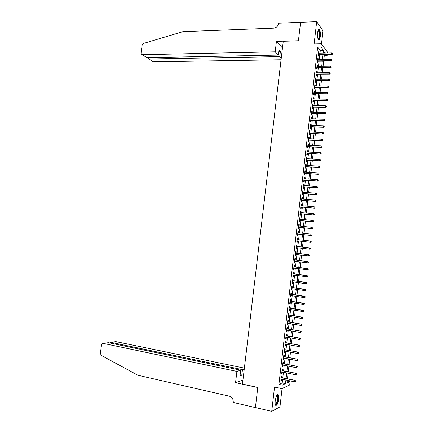 <?xml version="1.0" encoding="UTF-8"?>
<svg xmlns="http://www.w3.org/2000/svg" width="433" height="433" viewBox="0 0 433 433"><rect width="100%" height="100%" fill="white"/><g stroke="black" fill="none" stroke-linecap="round" stroke-linejoin="round"><path stroke-width="0.65" d="M278.673 399.15C278.89 397.083 278.776 395.648 278.332 394.858C277.088 394.122 276.054 396.135 275.231 400.893C275.015 402.966 275.128 404.4 275.567 405.191C276.828 405.905 277.862 403.897 278.673 399.15M320.279 36.464C320.55 33.157 320.263 30.835 319.419 29.493C318.607 28.876 318.001 29.953 317.6 32.729C317.329 36.047 317.611 38.369 318.45 39.701C319.273 40.323 319.884 39.241 320.279 36.464M287.209 380.959L290.099 381.56L289.709 384.986L281.834 388.645L282.24 385.094L285.499 383.633L285.91 380.006M321.497 44.009L323.007 30.792L316.685 21.65L300.578 22.327L298.407 40.837L283.263 41.281L242.475 384.076L257.781 387.411L255.421 407.55L271.74 411.35L279.956 406.879L282.056 388.542M319.982 53.156L320.279 50.569L317.66 47.132L320.945 47.051L321.324 43.771L327.532 52.209L327.44 53.005M327.261 54.596L327.169 55.381L326.59 54.607M324.317 55.435L327.169 55.381M281.742 377.598L281.915 376.082L281.369 376.304L280.887 380.52L281.434 380.288L281.569 379.102M282.543 370.599L282.717 369.089L282.175 369.289L281.688 373.5L282.235 373.284L282.37 372.088M283.344 363.606L283.518 362.102L282.976 362.291L282.495 366.491L283.036 366.291L283.177 365.079M284.145 356.63L284.319 355.13L283.777 355.298L283.296 359.493L283.837 359.309L283.978 358.086M284.941 349.664L285.114 348.164L284.578 348.316L284.097 352.505L284.638 352.343L284.779 351.098M285.742 342.703L285.91 341.215L285.379 341.35L284.898 345.529L285.434 345.382L285.58 344.127M286.538 335.759L286.706 334.271L286.175 334.39L285.699 338.563L286.229 338.438L286.375 337.161M287.333 328.826L287.501 327.343L286.971 327.445L286.494 331.608L287.025 331.499L287.171 330.211M288.124 321.898L288.297 320.425L287.766 320.507L287.29 324.669L287.821 324.571L287.967 323.272M288.919 314.986L289.087 313.514L288.562 313.579L288.086 317.735L288.611 317.66L288.762 316.344M289.709 308.085L289.877 306.618L289.358 306.667L288.881 310.813L289.401 310.753L289.558 309.422M290.5 301.195L290.667 299.733L290.148 299.76L289.672 303.906L290.197 303.863L290.348 302.515M291.29 294.31L291.458 292.854L290.938 292.87L290.467 297.006L290.981 296.978L291.138 295.62M292.075 287.442L292.243 285.991L291.728 285.986L291.257 290.115L291.772 290.11L291.929 288.735M292.865 280.584L293.027 279.139L292.519 279.117L292.042 283.236L292.556 283.247L292.719 281.856M293.65 273.732L293.812 272.292L293.303 272.254L292.832 276.373L293.341 276.4L293.504 274.993M294.435 266.896L294.597 265.461L294.088 265.407L293.617 269.515L294.126 269.559L294.288 268.141M295.214 260.065L295.376 258.636L294.873 258.566L294.402 262.669L294.911 262.728L295.073 261.299M295.999 253.235L296.161 251.827L295.658 251.741L295.187 255.833L295.69 255.914L295.858 254.48M296.778 246.415L296.941 245.024L296.437 244.921L295.972 249.013L296.47 249.105L296.637 247.671M297.563 239.606L297.72 238.237L297.222 238.112L296.751 242.199L297.249 242.307L297.417 240.872M298.342 232.808L298.494 231.455L298.001 231.319L297.531 235.395L298.028 235.52L298.196 234.085M299.116 226.021L299.273 224.684L298.775 224.532L298.31 228.602L298.808 228.748L298.97 227.309M299.896 219.244L300.047 217.929L299.555 217.756L299.089 221.82L299.582 221.983L299.744 220.543M300.67 212.479L300.821 211.18L300.329 210.99L299.863 215.049L300.356 215.228L300.518 213.788M301.444 205.718L301.59 204.441L301.108 204.241L300.643 208.289L301.13 208.484L301.292 207.044M302.218 198.974L302.364 197.713L301.877 197.497L301.417 201.54L301.904 201.751L302.066 200.311M302.992 192.241L303.132 190.996L302.651 190.764L302.191 194.801L302.672 195.023L302.835 193.589M303.76 185.513L303.901 184.29L303.425 184.036L302.959 188.068L303.441 188.312L303.609 186.877M304.534 178.802L304.67 177.595L304.193 177.324L303.733 181.351L304.21 181.611L304.377 180.171M305.303 172.096L305.438 170.905L304.962 170.624L304.502 174.645L304.978 174.916L305.141 173.481M306.066 165.401L306.201 164.231L305.73 163.934L305.27 167.944L305.741 168.237L305.909 166.797M306.835 158.722L306.965 157.569L306.494 157.249L306.034 161.26L306.51 161.563L306.672 160.123M307.598 152.048L307.728 150.911L307.262 150.581L306.802 154.581L307.273 154.906L307.435 153.466M308.361 145.385L308.491 144.265L308.025 143.918L307.565 147.913L308.036 148.254L308.199 146.814M309.124 138.733L309.254 137.634L308.789 137.266L308.328 141.255L308.794 141.613L308.962 140.173M309.887 132.092L310.012 131.01L309.552 130.631L309.092 134.609L309.557 134.982L309.719 133.543M310.65 125.456L310.77 124.395L310.309 124L309.855 127.973L310.315 128.363L310.483 126.918M311.408 118.837L311.527 117.792L311.067 117.381L310.613 121.348L311.073 121.749L311.24 120.309M312.166 112.223L312.285 111.194L311.825 110.767L311.37 114.734L311.83 115.151L311.993 113.711M312.924 105.625L313.037 104.613L312.583 104.169L312.128 108.131L312.583 108.559L312.75 107.119M313.676 99.033L313.79 98.037L313.34 97.582L312.886 101.533L313.34 101.982L313.503 100.537M314.434 92.451L314.542 91.477L314.093 91L313.644 94.946L314.093 95.412L314.261 93.966M315.186 85.88L315.294 84.922L314.851 84.435L314.396 88.375L314.845 88.852L315.007 87.406M315.938 79.32L316.047 78.378L315.603 77.875L315.148 81.81L315.597 82.302L315.76 80.857M316.691 72.771L316.794 71.846L316.35 71.326L315.901 75.255L316.344 75.764L316.512 74.319M317.438 66.227L317.541 65.318L317.102 64.788L316.653 68.706L317.091 69.231L317.259 67.786M318.185 59.694L318.287 58.807L317.849 58.255L317.4 62.173L317.844 62.715L318.006 61.27M317.66 47.132L278.917 384.39L282.213 382.94L282.625 379.324M282.798 377.82L283.431 372.299M283.604 370.81L284.232 365.29M284.405 363.817L285.038 358.286M285.201 356.835L285.834 351.298M286.002 349.859L286.635 344.322M286.798 342.898L287.436 337.35M287.593 335.948L288.232 330.395M288.389 329.004L289.028 323.451M289.184 322.076L289.818 316.512M289.975 315.159L290.613 309.59M290.765 308.253L291.404 302.678M291.555 301.352L292.194 295.777M292.345 294.467L292.984 288.887M293.13 287.593L293.774 282.002M293.92 280.73L294.559 275.134M294.705 273.873L295.344 268.276M295.49 267.031L296.129 261.429M296.269 260.195L296.908 254.604M297.054 253.359L297.693 247.79M297.834 246.534L298.472 240.992M298.613 239.72L299.246 234.199M299.392 232.916L300.026 227.417M300.172 226.123L300.8 220.646M300.951 219.342L301.574 213.886M301.725 212.571L302.348 207.136M302.499 205.81L303.116 200.398M303.273 199.061L303.89 193.67M304.042 192.317L304.659 186.953M304.816 185.589L305.427 180.242M305.584 178.872L306.196 173.546M306.353 172.161L306.959 166.857M307.121 165.466L307.722 160.183M307.885 158.776L308.485 153.515M308.648 152.097L309.249 146.857M309.416 145.428L310.012 140.211M310.174 138.771L310.77 133.575M310.937 132.125L311.533 126.95M311.695 125.489L312.29 120.336M312.458 118.864L313.043 113.733M313.216 112.244L313.801 107.135M313.968 105.641L314.553 100.553M314.726 99.043L315.305 93.977M315.478 92.456L316.058 87.412M316.236 85.88L316.81 80.857M316.983 79.315L317.557 74.314M317.735 72.76L318.309 67.781M318.488 66.217L319.056 61.253M319.235 59.678L319.803 54.737M318.937 53.178L319.034 52.301L318.596 51.738L318.152 55.646L318.585 56.203L318.753 54.758M281.834 388.645L274.538 387.075L271.74 411.35M278.917 384.39L282.24 385.094M316.685 21.65L314.114 43.96L321.324 43.771M287.285 380.293L286.982 382.961L290.099 381.56M325.421 53.043L324.701 52.074L324.588 53.064M324.404 54.65L323.841 59.608M323.662 61.188L323.094 66.162M322.915 67.732L322.347 72.728M322.168 74.287L321.595 79.304M321.421 80.852L320.842 85.891M320.669 87.428L320.095 92.489M319.917 94.015L319.337 99.097M319.17 100.608L318.585 105.712M318.412 107.216L317.827 112.342M317.66 113.83L317.075 118.978M316.907 120.455L316.317 125.624M316.15 127.091L315.554 132.281M315.392 133.737L314.796 138.95M314.634 140.395L314.033 145.629M313.871 147.063L313.275 152.319M313.113 153.742L312.507 159.019M312.35 160.427L311.744 165.725M311.587 167.127L310.981 172.448M310.818 173.839L310.212 179.181M310.055 180.556L309.443 185.919M309.286 187.283L308.675 192.669M308.518 194.027L307.901 199.434M307.749 200.777L307.132 206.205M306.981 207.537L306.358 212.987M306.207 214.308L305.584 219.785M305.433 221.09L304.805 226.589M304.659 227.882L304.031 233.403M303.885 234.686L303.252 240.228M303.105 241.5L302.472 247.064M302.331 248.326L301.693 253.911M301.552 255.161L300.913 260.769M300.767 262.008L300.129 267.626M299.988 268.877L299.344 274.495M299.203 275.756L298.564 281.369M298.418 282.652L297.78 288.259M297.628 289.553L296.989 295.154M296.843 296.47L296.204 302.066M296.053 303.392L295.414 308.983M295.263 310.326L294.624 315.911M294.467 317.275L293.834 322.856M293.677 324.23L293.044 329.811M292.881 331.202L292.248 336.771M292.086 338.184L291.452 343.748M291.29 345.171L290.657 350.73M290.494 352.175L289.861 357.728M289.693 359.19L289.06 364.738M288.892 366.21L288.259 371.758M288.091 373.246L287.458 378.783M323.229 53.091L323.521 50.499L320.945 47.051M286.083 378.502L286.711 372.97M286.884 371.476L287.517 365.939M287.685 364.467L288.318 358.925M288.481 357.463L289.114 351.915M289.282 350.476L289.915 344.922M290.078 343.493L290.711 337.935M290.873 336.528L291.506 330.964M291.669 329.573L292.302 324.003M292.459 322.628L293.098 317.048M293.249 315.689L293.888 310.109M294.039 308.767L294.678 303.181M294.83 301.855L295.468 296.264M295.62 294.954L296.259 289.358M296.405 288.059L297.043 282.457M297.19 281.179L297.828 275.572M297.974 274.311L298.613 268.698M298.759 267.453L299.398 261.835M299.539 260.601L300.177 254.994M300.323 253.749L300.957 248.169M301.103 246.907L301.736 241.349M301.882 240.077L302.515 234.54M302.662 233.257L303.289 227.747M303.436 226.448L304.063 220.96M304.215 219.655L304.837 214.183M304.989 212.868L305.611 207.418M305.763 206.086L306.38 200.663M306.537 199.321L307.154 193.919M307.306 192.566L307.923 187.186M308.074 185.822L308.686 180.464M308.843 179.089L309.454 173.752M309.611 172.361L310.217 167.046M310.38 165.65L310.981 160.356M311.143 158.943L311.744 153.672M311.906 152.254L312.507 147.004M312.669 145.569L313.265 140.341M313.432 138.901L314.028 133.694M314.19 132.238L314.786 127.053M314.953 125.586L315.543 120.423M315.711 118.945L316.296 113.803M316.469 112.315L317.053 107.189M317.221 105.69L317.806 100.591M317.979 99.081L318.558 94.004M318.731 92.478L319.305 87.423M319.484 85.891L320.057 80.852M320.236 79.309L320.804 74.292M320.983 72.739L321.551 67.743M321.735 66.179L322.298 61.205M322.482 59.63L323.045 54.677M320.279 50.569L323.521 50.499M282.213 382.94L285.499 383.633M318.531 52.312L319.034 52.301M317.784 58.812L318.287 58.807M317.037 65.329L317.541 65.318M316.29 71.846L316.794 71.846M315.543 78.378L316.047 78.378M314.791 84.922L315.294 84.922M314.039 91.471L314.542 91.477M313.286 98.031L313.79 98.037M312.534 104.602L313.037 104.613M311.782 111.184L312.285 111.194M311.024 117.776L311.527 117.792M310.266 124.379L310.77 124.395M309.508 130.993L310.012 131.01M308.751 137.613L309.254 137.634M307.987 144.243L308.491 144.265M307.224 150.89L307.728 150.911M306.461 157.542L306.965 157.569M305.698 164.204L306.201 164.231M304.935 170.878L305.438 170.905M304.166 177.562L304.67 177.595M303.398 184.252L303.901 184.29M302.629 190.958L303.132 190.996M301.861 197.675L302.364 197.713M301.087 204.398L301.59 204.441M300.313 211.131L300.821 211.18M299.539 217.88L300.047 217.929M298.765 224.635L299.273 224.684M297.991 231.401L298.494 231.455M297.211 238.182L297.72 238.237M296.432 244.97L296.941 245.024M295.652 251.768L296.161 251.827M294.873 258.577L295.376 258.636M294.402 262.669L294.911 262.728M293.623 269.494L294.126 269.559M292.838 276.33L293.341 276.4M292.053 283.177L292.556 283.247M291.263 290.034L291.772 290.11M290.478 296.903L290.981 296.978M289.688 303.782L290.197 303.863M288.898 310.672L289.401 310.753M288.107 317.578L288.611 317.66M287.312 324.49L287.821 324.571M286.516 331.413L287.025 331.499M285.72 338.346L286.229 338.438M284.925 345.29L285.434 345.382M284.129 352.245L284.638 352.343M283.328 359.211L283.837 359.309M282.527 366.188L283.036 366.291M281.726 373.181L282.235 373.284M280.925 380.179L281.434 380.288M318.25 54.769L331.748 54.509L331.451 54.103L318.298 54.358M332.409 53.914L332.484 53.259L332.409 53.914L331.451 54.103L331.586 52.918L318.434 53.189M331.748 54.509L332.571 54.141M332.484 53.259L331.586 52.918M318.201 30.126L318.212 30.121C319.013 29.801 319.505 31.052 319.684 33.871C319.635 37.514 319.116 39.268 318.114 39.132M318.022 38.9C318.845 38.586 319.262 36.929 319.273 33.936L318.493 30.543L318.109 30.37M318.601 39.836C319.462 38.986 319.884 36.962 319.868 33.758C319.776 31.658 319.457 30.25 318.905 29.547L318.704 29.384M276.947 395.226L277.071 395.172C277.58 395.069 277.889 395.648 277.997 396.92C278.332 400.276 276.281 406.008 275.285 404.444M275.231 404.195C276.649 403.583 277.423 401.207 277.558 397.066L276.811 395.432M275.691 405.353C277.315 403.859 278.165 400.904 278.23 396.476L277.629 394.571M275.193 51.819L142.354 54.715L146.863 57.643L278.316 55.083L275.193 51.819L276.443 41.384L298.418 40.745L300.605 22.321M145.299 56.626L142.3 54.715C141.423 54.601 141.012 54.033 141.066 53.015L142.132 45.151L143.518 43.441L182.91 31.658L273.732 28.161C276.378 27.793 277.991 26.256 278.576 23.561L278.619 23.214L300.583 22.294M282.468 47.993L276.443 41.384M281.255 58.157L279.772 56.604L280.389 51.424L278.939 49.871L278.316 55.083M279.772 56.604L148.968 59.007L152.167 61.085M281.066 59.77L153.314 61.827M280.389 51.424L278.749 51.462M148.243 58.395L148.968 59.007L149.158 57.594M244.374 368.115L115.844 341.621L110.87 342.33L110.756 343.147M236.905 371.411L103.292 343.401L102.437 343.521L101.517 344.933L100.375 353.36L101.29 355.417L137.927 375.259L229.458 396.206C232.061 397.099 233.322 399.042 233.241 402.035L233.192 402.414L255.416 407.588L257.77 387.513L235.557 382.675L236.905 371.411L240.699 370.199L240.028 375.812L241.798 375.205L242.464 369.636L110.87 342.33L109.982 342.698M242.464 369.636L244.261 369.057M235.557 382.675L242.962 380.001M240.699 370.199L108.461 342.671L103.292 343.401M110.848 342.324L115.844 341.621M241.798 375.205L240.142 374.859M103.271 343.401L108.461 342.671M317.503 61.275L331.007 61.08L330.709 60.685L317.551 60.88M331.667 60.496L331.743 59.835L331.667 60.496L330.709 60.685L330.844 59.5L317.687 59.705M331.007 61.08L331.83 60.712M331.743 59.835L330.844 59.5M316.756 67.792L330.26 67.656L329.962 67.272L316.799 67.407M330.92 67.083L330.996 66.428L330.92 67.083L329.962 67.272L330.098 66.087L316.934 66.233M330.26 67.656L331.088 67.299M330.996 66.428L330.098 66.087M316.009 74.319L329.513 74.243L329.215 73.87L316.052 73.951M330.173 73.686L330.249 73.025L330.173 73.686L329.215 73.87L329.351 72.684L316.187 72.771M329.513 74.243L330.341 73.891M330.249 73.025L329.351 72.684M315.256 80.857L328.766 80.841L328.468 80.478L315.3 80.5M329.426 80.294L329.502 79.634L329.426 80.294L328.468 80.478L328.604 79.288L315.435 79.32M328.766 80.841L329.594 80.495M329.502 79.634L328.604 79.288M314.51 87.406L328.019 87.45L327.716 87.098L314.547 87.06M328.679 86.914L328.755 86.254L328.679 86.914L327.716 87.098L327.851 85.907L314.683 85.88M328.019 87.45L328.847 87.109M328.755 86.254L327.851 85.907M313.757 93.966L327.272 94.069L326.969 93.728L313.795 93.631M327.927 93.55L328.003 92.884L327.927 93.55L326.969 93.728L327.104 92.538L313.93 92.446M327.272 94.069L328.095 93.734M328.003 92.884L327.104 92.538M312.999 100.532L326.52 100.7L326.217 100.369L313.037 100.212M327.18 100.191L327.256 99.525L327.18 100.191L326.217 100.369L326.352 99.173L313.173 99.027M326.52 100.7L327.348 100.369M327.256 99.525L326.352 99.173M312.247 107.108L325.773 107.335L325.464 107.021L312.28 106.805M326.428 106.843L326.504 106.177L326.428 106.843L325.464 107.021L325.6 105.825L312.42 105.614M325.773 107.335L326.596 107.016M326.504 106.177L325.6 105.825M311.489 113.7L325.021 113.987L324.712 113.684L311.527 113.403M325.676 113.5L325.751 112.834L325.676 113.5L324.712 113.684L324.847 112.483L311.663 112.212M325.021 113.987L325.843 113.673M325.751 112.834L324.847 112.483M310.737 120.298L324.263 120.645L323.954 120.352L310.764 120.017M324.918 120.174L324.994 119.508L324.918 120.174L323.954 120.352L324.09 119.151L310.905 118.826M324.263 120.645L325.091 120.336M324.994 119.508L324.09 119.151M309.974 126.907L323.511 127.318L310.006 126.636M324.165 126.858L324.241 126.187L324.165 126.858L323.197 127.037L323.337 125.83L310.142 125.446M323.511 127.318L324.339 127.015M324.241 126.187L323.337 125.83M309.216 133.521L322.753 133.997L309.249 133.267M323.408 133.548L323.483 132.882L323.408 133.548L322.439 133.727L322.58 132.52L309.384 132.07M322.753 133.997L323.581 133.7M323.483 132.882L322.58 132.52M308.458 140.151L322 140.687L308.485 139.908M322.65 140.254L322.726 139.583L322.65 140.254L321.681 140.427L321.822 139.22L308.621 138.712M322 140.687L322.823 140.395M322.726 139.583L321.822 139.22M307.695 146.792L321.237 147.388L307.722 146.56M321.892 146.966L321.968 146.294L321.892 146.966L320.923 147.144L321.059 145.932L307.858 145.364M321.237 147.388L322.065 147.106M321.968 146.294L321.059 145.932M306.932 153.439L320.48 154.099L306.959 153.222M321.129 153.693L321.205 153.017L321.129 153.693L320.16 153.867L320.301 152.654L307.094 152.021M320.48 154.099L321.308 153.823M321.205 153.017L320.301 152.654M306.169 160.096L319.722 160.822L306.191 159.896M320.366 160.427L320.442 159.75L320.366 160.427L319.402 160.6L319.538 159.387L306.331 158.695M319.722 160.822L320.544 160.551M320.442 159.75L319.538 159.387M305.406 166.77L318.959 167.555L305.427 166.575M319.608 167.17L319.684 166.499L319.608 167.17L318.639 167.344L318.775 166.131L305.563 165.374M318.959 167.555L319.781 167.29M319.684 166.499L318.775 166.131M304.637 173.449L318.195 174.299L304.659 173.27M318.84 173.925L318.921 173.254L318.84 173.925L317.871 174.098L318.011 172.881L304.794 172.063M318.195 174.299L319.018 174.039M318.921 173.254L318.011 172.881M303.869 180.139L317.432 181.054L303.89 179.976M318.076 180.696L318.152 180.02L318.076 180.696L317.108 180.864L317.243 179.646L304.026 178.769M317.432 181.054L318.255 180.799M318.152 180.02L317.243 179.646M303.1 186.839L316.664 187.819L303.116 186.688M317.308 187.473L317.389 186.791L317.308 187.473L316.339 187.641L316.48 186.423L303.257 185.481M316.664 187.819L317.492 187.57M317.389 186.791L316.48 186.423M302.331 193.551L315.901 194.59L302.348 193.41M316.545 194.26L316.62 193.578L316.545 194.26L315.57 194.428L315.711 193.205L302.488 192.203M315.901 194.59L316.723 194.352M316.62 193.578L315.711 193.205M301.563 200.268L315.132 201.377L301.574 200.149M315.776 201.058L315.852 200.376L315.776 201.058L314.802 201.226L314.943 200.003L301.714 198.936M315.132 201.377L315.955 201.145M315.852 200.376L314.943 200.003M300.789 207.001L314.363 208.176L300.8 206.893M315.002 207.867L315.083 207.185L315.002 207.867L314.033 208.035L314.169 206.806L300.94 205.675M314.363 208.176L315.186 207.943M315.083 207.185L314.169 206.806M300.015 213.745L313.595 214.979L300.026 213.648M314.234 214.687L314.309 214.005L314.234 214.687L313.259 214.849L313.4 213.621L300.166 212.43M313.595 214.979L314.418 214.757M299.241 220.494L312.821 221.799L299.252 220.413M313.46 221.517L313.541 220.835L313.46 221.517L312.485 221.68L312.626 220.451L299.392 219.195M312.821 221.799L313.649 221.582M298.467 227.26L312.052 228.624L298.472 227.19M312.686 228.359L312.767 227.671L312.686 228.359L311.711 228.521L311.852 227.287L298.613 225.972M312.052 228.624L312.875 228.413M297.688 234.031L311.278 235.465L297.693 233.977M311.912 235.211L311.993 234.524L311.912 235.211L310.937 235.373L311.078 234.139L297.834 232.754M311.278 235.465L312.101 235.26M296.908 240.818L310.499 242.312L296.914 240.775M311.138 242.074L311.213 241.387L311.138 242.074L310.163 242.231L310.304 240.997L297.054 239.552M310.499 242.312L311.327 242.117M296.129 247.611L309.725 249.175L296.134 247.584M310.358 248.948L310.439 248.255L310.358 248.948L309.384 249.105L309.525 247.865L296.275 246.361M309.725 249.175L310.548 248.986M309.584 255.827L309.66 255.14L309.584 255.827L308.605 255.99L295.349 254.404L308.945 256.044L308.605 255.99L308.745 254.75L295.49 253.175M308.945 256.044L309.774 255.86M308.805 262.723L308.881 262.035L308.805 262.723L307.825 262.885L294.57 261.234L308.172 262.928L307.825 262.885L307.966 261.64L294.711 260.006M308.172 262.928L308.994 262.75M308.215 269.651L308.291 268.958L308.215 269.651L307.387 269.819L293.785 268.076M307.527 268.579L293.926 266.831L308.291 268.958M308.02 269.629L307.046 269.786L307.186 268.547L308.101 268.942M307.43 276.557L307.511 275.87L307.43 276.557L306.261 276.703L292.995 274.928M307.241 276.546L306.261 276.703L306.402 275.458L306.748 275.48L293.141 273.667M307.316 275.853L293.141 273.694M307.511 275.87L306.748 275.48M306.651 283.48L306.726 282.787L306.651 283.48L305.476 283.631L292.21 281.786M306.456 283.474L305.476 283.631L305.617 282.381L305.969 282.392L292.356 280.514M306.537 282.781L292.351 280.552M306.726 282.787L305.969 282.392M305.866 290.413L305.942 289.72L305.866 290.413L304.691 290.57L291.42 288.659M305.671 290.413L304.691 290.57L304.832 289.32L305.184 289.314L291.571 287.371M305.752 289.72L291.566 287.42M305.942 289.72L305.184 289.314M305.081 297.352L305.162 296.659L305.081 297.352L303.906 297.52L290.63 295.544M304.886 297.363L303.906 297.52L304.047 296.264L304.399 296.248L290.781 294.234M304.962 296.67L290.776 294.305M305.162 296.659L304.399 296.248M304.296 304.307L304.372 303.614L304.296 304.307L303.116 304.48L289.839 302.44M304.101 304.323L303.116 304.48L303.257 303.224L303.614 303.197L289.991 301.114M304.177 303.63L289.986 301.195M304.372 303.614L303.614 303.197M303.506 311.273L303.587 310.575L303.506 311.273L302.331 311.446L289.049 309.341M303.311 311.3L302.331 311.446L302.472 310.19L302.824 310.152L289.201 308.004M303.387 310.602L289.19 308.101M303.587 310.575L302.824 310.152M302.602 317.584L302.521 318.282L302.797 317.551L301.682 317.173L301.541 318.428L288.254 316.258M288.4 315.013L302.039 317.118L288.41 314.905M302.797 317.551L302.039 317.118M301.541 318.428L302.521 318.282M301.812 324.577L301.731 325.275L302.007 324.539L300.892 324.165L300.746 325.421L287.463 323.186M287.604 321.941L301.249 324.095L287.62 321.816M302.007 324.539L301.249 324.095M300.746 325.421L301.731 325.275M301.016 331.581L300.94 332.279L301.216 331.537L300.096 331.164L299.955 332.43L286.668 330.125M286.808 328.874L300.459 331.088L286.825 328.739M301.216 331.537L300.459 331.088M299.955 332.43L300.94 332.279M300.226 338.595L300.145 339.299L300.426 338.541L299.306 338.178L299.16 339.445L285.867 337.074M286.013 335.819L299.668 338.086L286.029 335.667M300.426 338.541L299.668 338.086M299.16 339.445L300.145 339.299M299.43 345.621L299.349 346.324L299.631 345.561L298.51 345.204L298.364 346.47L285.071 344.035M285.212 342.779L298.873 345.101L285.233 342.611M299.631 345.561L298.873 345.101M298.364 346.47L299.349 346.324M298.635 352.657L298.554 353.366L298.835 352.592L297.715 352.24L297.568 353.507L284.27 351.001M284.416 349.75L298.077 352.121L284.438 349.566M298.835 352.592L298.077 352.121M297.568 353.507L298.554 353.366M297.839 359.709L297.758 360.413L298.039 359.634L296.914 359.287L296.773 360.559L283.469 357.983M283.615 356.727L297.282 359.157L283.637 356.532M298.039 359.634L297.282 359.157M296.773 360.559L297.758 360.413M297.038 366.767L296.957 367.476L297.244 366.686L296.118 366.345L295.972 367.617L282.668 364.976M282.814 363.72L296.486 366.204L282.836 363.509M297.244 366.686L296.486 366.204M295.972 367.617L296.957 367.476M296.242 373.841L296.161 374.545L296.443 373.755L295.317 373.414L295.171 374.691L281.867 371.979M282.007 370.718L295.685 373.257L282.035 370.496M296.443 373.755L295.685 373.257M295.171 374.691L296.161 374.545M295.441 380.921L295.36 381.63L295.647 380.829L294.516 380.493L294.37 381.771L281.06 378.994M281.206 377.733L294.889 380.326L281.233 377.495M295.647 380.829L294.889 380.326M294.37 381.771L295.36 381.63M318.038 30.559L318.493 30.543M276.725 395.583L277.217 395.697M153.26 61.827L148.914 59.007M148.346 57.611L148.216 58.617"/></g></svg>
